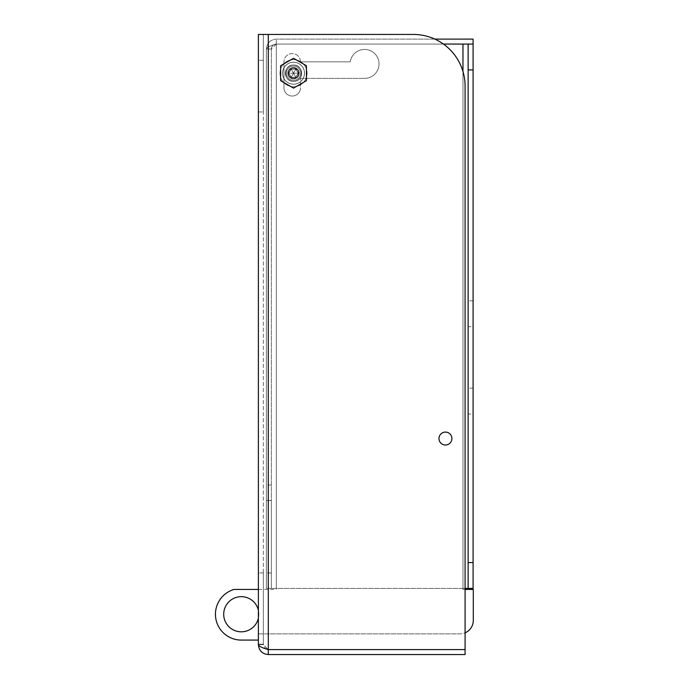 <?xml version="1.0" encoding="UTF-8"?>
<svg xmlns="http://www.w3.org/2000/svg" width="689" height="689" viewBox="0 0 689 689"><rect width="100%" height="100%" fill="white"/><g stroke="black" fill="none" stroke-linecap="round" stroke-linejoin="round"><path stroke-width="0.52" stroke-dasharray="3.44 2.58" d="M304.478 73.206A10.955 10.955 0 0 0 288.045 63.715A10.955 10.955 0 0 0 288.045 82.697A10.955 10.955 0 0 0 304.478 73.206A10.955 10.955 0 0 1 288.045 82.697A10.955 10.955 0 0 1 288.045 63.715A10.955 10.955 0 0 1 304.478 73.206A10.955 10.955 0 0 1 288.045 82.697A10.955 10.955 0 0 1 288.045 63.715A10.955 10.955 0 0 1 304.478 73.206A10.955 10.955 0 0 0 288.045 63.715A10.955 10.955 0 0 0 288.045 82.697A10.955 10.955 0 0 0 304.478 73.206M293.523 88.123L306.441 80.665L306.441 65.748L293.523 58.289L280.604 65.748L280.604 80.665L293.523 88.123L280.604 80.665L280.604 65.748L293.523 58.289L306.441 65.748L306.441 80.665L293.523 88.123L306.441 80.665L306.441 65.748L293.523 58.289L280.604 65.748L280.604 80.665L293.523 88.123M301.687 73.206A8.165 8.165 0 0 0 289.44 66.135A8.165 8.165 0 0 0 289.44 80.277A8.165 8.165 0 0 0 301.687 73.206A8.165 8.165 0 0 1 289.44 80.277A8.165 8.165 0 0 1 289.44 66.135A8.165 8.165 0 0 1 301.687 73.206M286.391 73.206A7.131 7.131 0 0 1 293.523 66.075A7.131 7.131 0 0 1 300.654 73.206A7.131 7.131 0 0 1 293.523 80.337A7.131 7.131 0 0 1 286.391 73.206A7.131 7.131 0 0 0 293.523 80.337A7.131 7.131 0 0 0 300.654 73.206A7.131 7.131 0 0 1 289.957 79.381A7.131 7.131 0 0 1 289.957 67.031A7.131 7.131 0 0 1 300.654 73.206A7.131 7.131 0 0 0 293.523 66.075A7.131 7.131 0 0 0 286.391 73.206M300.654 73.206A7.131 7.131 0 0 0 289.957 67.031A7.131 7.131 0 0 0 289.957 79.381A7.131 7.131 0 0 0 300.654 73.206A7.131 7.131 0 0 0 289.957 67.031A7.131 7.131 0 0 0 289.957 79.381A7.131 7.131 0 0 0 300.654 73.206A7.131 7.131 0 0 1 293.523 80.337A7.131 7.131 0 0 1 286.391 73.206A7.131 7.131 0 0 1 293.523 66.075A7.131 7.131 0 0 1 300.654 73.206A7.131 7.131 0 0 1 289.957 79.381A7.131 7.131 0 0 1 289.957 67.031A7.131 7.131 0 0 1 300.654 73.206A7.131 7.131 0 0 0 293.523 66.075A7.131 7.131 0 0 0 286.391 73.206A7.131 7.131 0 0 0 293.523 80.337A7.131 7.131 0 0 0 300.654 73.206A7.131 7.131 0 0 1 293.523 80.337A7.131 7.131 0 0 1 286.391 73.206A7.131 7.131 0 0 1 293.523 66.075A7.131 7.131 0 0 1 300.654 73.206A7.131 7.131 0 0 0 293.523 66.075A7.131 7.131 0 0 0 286.391 73.206A7.131 7.131 0 0 0 293.523 80.337A7.131 7.131 0 0 0 300.654 73.206M293.523 65.042C282.99 64.585 282.99 81.836 293.523 81.371C304.056 81.827 304.056 64.577 293.523 65.042C304.056 64.585 304.056 81.836 293.523 81.371C282.99 81.827 282.99 64.577 293.523 65.042M299.224 73.206A5.701 5.701 0 0 0 290.672 68.263A5.701 5.701 0 0 0 290.672 78.15A5.701 5.701 0 0 0 299.224 73.206A5.701 5.701 0 0 1 290.672 78.15A5.701 5.701 0 0 1 290.672 68.263A5.701 5.701 0 0 1 299.224 73.206M307.061 73.206A13.539 13.539 0 0 0 286.753 61.485A13.539 13.539 0 0 0 286.753 84.928A13.539 13.539 0 0 0 307.061 73.206A13.539 13.539 0 0 1 286.753 84.928A13.539 13.539 0 0 1 286.753 61.485A13.539 13.539 0 0 1 307.061 73.206A13.539 13.539 0 0 1 286.753 84.928A13.539 13.539 0 0 1 286.753 61.485A13.539 13.539 0 0 1 307.061 73.206A13.539 13.539 0 0 0 286.753 61.485A13.539 13.539 0 0 0 286.753 84.928A13.539 13.539 0 0 0 307.061 73.206M295.882 77.297L291.163 77.297L288.803 73.206L291.163 69.115L295.882 69.115L298.242 73.206L295.882 77.297L298.242 73.206L295.882 69.115L291.163 69.115L288.803 73.206L291.163 77.297L295.882 77.297L298.242 73.206L293.523 73.206L295.882 77.297L291.163 77.297L295.882 69.115L293.523 73.206L291.163 69.115L288.803 73.206L298.242 73.206L296.02 68.874L291.163 69.115L295.882 69.115L298.242 73.206L295.882 77.297L293.523 73.206L291.163 77.297L295.882 77.297M298.526 73.206L296.02 77.538L291.016 77.538L288.519 73.206L291.163 69.115L293.523 73.206L288.519 73.206L291.016 68.874L296.02 68.874L298.526 73.206L296.02 68.874L291.016 68.874L288.519 73.206L291.016 77.538L296.02 77.538L298.526 73.206M443.423 44.062L276.315 44.062C270.295 45.715 266.988 47.369 266.393 49.022C266.97 43.002 270.277 39.695 276.315 39.101L434.837 39.101M468.132 69.899L468.132 44.062L473.093 44.062L462.965 44.062L462.965 588.406L468.132 588.406L468.132 44.062L468.132 588.406L473.093 588.406L473.093 39.101L276.315 39.101C270.295 39.678 266.988 42.985 266.393 49.022L266.393 588.406L266.393 485.056L266.393 588.406L271.354 588.406L266.393 588.406L266.393 49.022C266.97 47.369 270.277 45.715 276.315 44.062L462.965 44.062L462.965 588.406L473.093 588.406L473.093 69.899L468.132 69.899L468.132 588.406M473.093 388.165L468.132 388.165L468.132 414.003L473.093 414.003L473.093 388.165L473.093 414.003L468.132 414.003L468.132 388.165L473.093 388.165M271.354 500.498L271.354 588.406L271.354 500.498L266.393 500.498L271.354 500.498M473.093 300.835L468.132 300.835L468.132 326.672L473.093 326.672L473.093 300.835L473.093 326.672L468.132 326.672L468.132 300.835L473.093 300.835M473.093 69.899L473.093 588.406L462.965 588.406L462.965 589.439L473.3 589.439L473.3 620.444A13.435 13.435 0 0 1 459.864 633.88A13.435 13.435 0 0 0 465.084 632.821M465.084 588.406L462.965 588.406L462.965 589.439L465.084 589.439M300.499 78.374L364.576 78.374L300.499 78.374L300.499 87.779A8.268 8.268 0 0 1 292.231 96.047A8.268 8.268 0 0 1 283.963 87.779A8.268 8.268 0 0 0 292.231 96.047A8.268 8.268 0 0 0 300.499 87.779A8.268 8.268 0 0 1 292.231 96.047A8.268 8.268 0 0 1 283.963 87.779L283.963 61.838L283.963 87.779A8.268 8.268 0 0 0 292.231 96.047A8.268 8.268 0 0 0 300.499 87.779L300.499 78.374L364.576 78.374A14.469 14.469 0 0 0 379.028 64.594A14.469 14.469 0 0 0 365.954 49.505A14.469 14.469 0 0 0 350.253 61.838L300.499 61.838A8.268 8.268 0 0 0 292.231 53.57A8.268 8.268 0 0 0 283.963 61.838A8.268 8.268 0 0 1 292.231 53.57A8.268 8.268 0 0 1 300.499 61.838L350.253 61.838A14.469 14.469 0 0 1 365.954 49.505A14.469 14.469 0 0 1 379.028 64.594A14.469 14.469 0 0 1 364.576 78.374L300.499 78.374M258.332 633.88L459.864 633.88L258.332 633.88L258.332 640.081L241.279 640.081A25.837 25.837 0 0 1 234.045 589.439L276.315 589.439L276.315 588.406L266.393 588.406L462.965 588.406L462.965 71.484M258.384 589.439L276.315 589.439L276.315 588.406L271.354 588.406L271.354 49.022L271.354 588.406L462.965 588.406L462.965 44.062L468.132 44.062M258.384 610.23A17.569 17.569 0 0 1 258.384 618.257M258.849 614.244A17.569 17.569 0 0 0 232.494 599.025A17.569 17.569 0 0 0 232.494 629.462A17.569 17.569 0 0 0 258.849 614.244M350.253 61.838L300.499 61.838L350.253 61.838A14.469 14.469 0 0 1 365.954 49.505A14.469 14.469 0 0 1 379.028 64.594A14.469 14.469 0 0 1 364.576 78.374A14.469 14.469 0 0 0 379.028 64.594A14.469 14.469 0 0 0 365.954 49.505A14.469 14.469 0 0 0 350.253 61.838M300.499 61.838A8.268 8.268 0 0 0 292.231 53.57A8.268 8.268 0 0 0 283.963 61.838A8.268 8.268 0 0 1 292.231 53.57A8.268 8.268 0 0 1 300.499 61.838M283.963 61.838L283.963 87.779L283.963 61.838M276.315 44.062L271.354 49.022L266.393 49.022L271.354 49.022C271.655 45.999 273.309 44.346 276.315 44.062C273.309 44.346 271.655 45.999 271.354 49.022L276.315 44.062L276.315 588.406L276.315 44.062L276.315 588.406L276.315 44.062L473.093 44.062L276.315 44.062L276.315 39.101L276.315 44.062M473.093 44.062L462.965 44.062M268.305 654.55C262.276 653.956 258.969 650.649 258.366 644.628C258.969 646.282 262.276 647.927 268.297 649.589L465.084 649.589L268.305 649.589L263.344 644.628L258.384 644.628L263.344 644.628L265.403 648.65L263.344 644.628L263.344 34.45L413.409 34.45A51.675 51.675 0 0 1 465.084 86.125L465.084 654.55L268.305 654.55L268.305 649.589L465.084 649.589L268.305 649.589L465.084 649.589L465.084 86.125A51.675 51.675 0 0 0 413.409 34.45L268.305 34.45L413.409 34.45A51.675 51.675 0 0 1 465.084 86.125L465.084 649.589L268.305 649.589L263.344 644.628L263.344 34.45L258.384 34.45L258.384 111.962L263.344 111.962L263.344 34.45L263.344 111.962L258.384 111.962L258.384 34.45L268.305 34.45L268.305 649.589L465.084 649.589M451.906 438.548A6.459 6.459 0 0 1 442.217 444.147A6.459 6.459 0 0 1 442.217 432.95A6.459 6.459 0 0 1 451.906 438.548A6.459 6.459 0 0 0 442.217 432.95A6.459 6.459 0 0 0 442.217 444.147A6.459 6.459 0 0 0 451.906 438.548A6.459 6.459 0 0 0 445.447 432.089A6.459 6.459 0 0 0 438.988 438.548A6.459 6.459 0 0 0 445.447 445.008A6.459 6.459 0 0 0 451.906 438.548M304.529 73.206A11.007 11.007 0 0 1 288.019 82.74A11.007 11.007 0 0 1 288.019 63.672A11.007 11.007 0 0 1 304.529 73.206A11.007 11.007 0 0 0 288.019 63.672A11.007 11.007 0 0 0 288.019 82.74A11.007 11.007 0 0 0 304.529 73.206A11.007 11.007 0 0 1 288.019 82.74A11.007 11.007 0 0 1 288.019 63.672A11.007 11.007 0 0 1 304.529 73.206A11.007 11.007 0 0 0 293.523 62.199A11.007 11.007 0 0 0 282.516 73.206A11.007 11.007 0 0 0 293.523 84.213A11.007 11.007 0 0 0 304.529 73.206M263.344 572.904L258.384 572.904L258.384 644.215L258.384 572.904L263.344 572.904L263.344 644.215L258.384 644.215L263.344 644.215L263.344 572.904M258.384 644.628L258.384 34.45L268.305 34.45L268.305 649.589M298.837 73.206A5.314 5.314 0 0 1 290.861 77.805A5.314 5.314 0 0 1 290.861 68.607A5.314 5.314 0 0 1 298.837 73.206A5.314 5.314 0 0 0 290.861 68.607A5.314 5.314 0 0 0 290.861 77.805A5.314 5.314 0 0 0 298.837 73.206M468.132 562.568L473.093 562.568M271.354 572.964L266.393 572.964L271.354 572.964M263.344 60.287L258.384 60.287L263.344 60.287M271.354 485.056L266.393 485.056"/><path stroke-width="1.03" d="M306.441 65.748L306.441 80.665L293.523 88.123L280.604 80.665L280.604 65.748L293.523 58.289L306.441 65.748M468.132 69.899L473.093 69.899L473.093 588.406L468.132 588.406L468.132 44.062L443.423 44.062M468.132 44.062L473.093 44.062L473.093 39.101L434.837 39.101M473.093 69.899L473.093 44.062M468.132 588.406L465.084 588.406M465.084 589.439L473.3 589.439L473.3 620.444A13.435 13.435 0 0 1 465.084 632.821M258.384 589.439L234.045 589.439A25.837 25.837 0 0 0 241.279 640.081L258.332 640.081L258.384 633.88M258.384 618.257A17.569 17.569 0 0 1 231.349 628.738A17.569 17.569 0 0 1 231.349 599.749A17.569 17.569 0 0 1 258.384 610.23M268.305 654.55L268.305 649.589L265.403 648.65L268.305 649.589L465.084 649.589L465.084 86.125A51.675 51.675 0 0 0 413.409 34.45L258.384 34.45L258.384 644.628C258.961 646.282 262.268 647.936 268.305 649.589L465.084 649.589L465.084 654.55L268.305 654.55C262.285 653.973 258.978 650.666 258.384 644.628M451.906 438.548A6.459 6.459 0 0 1 442.217 444.147A6.459 6.459 0 0 1 442.217 432.95A6.459 6.459 0 0 1 451.906 438.548M268.305 34.45L268.305 649.589L465.084 649.589M473.093 562.568L468.132 562.568M462.965 71.484L462.965 44.062"/></g></svg>
